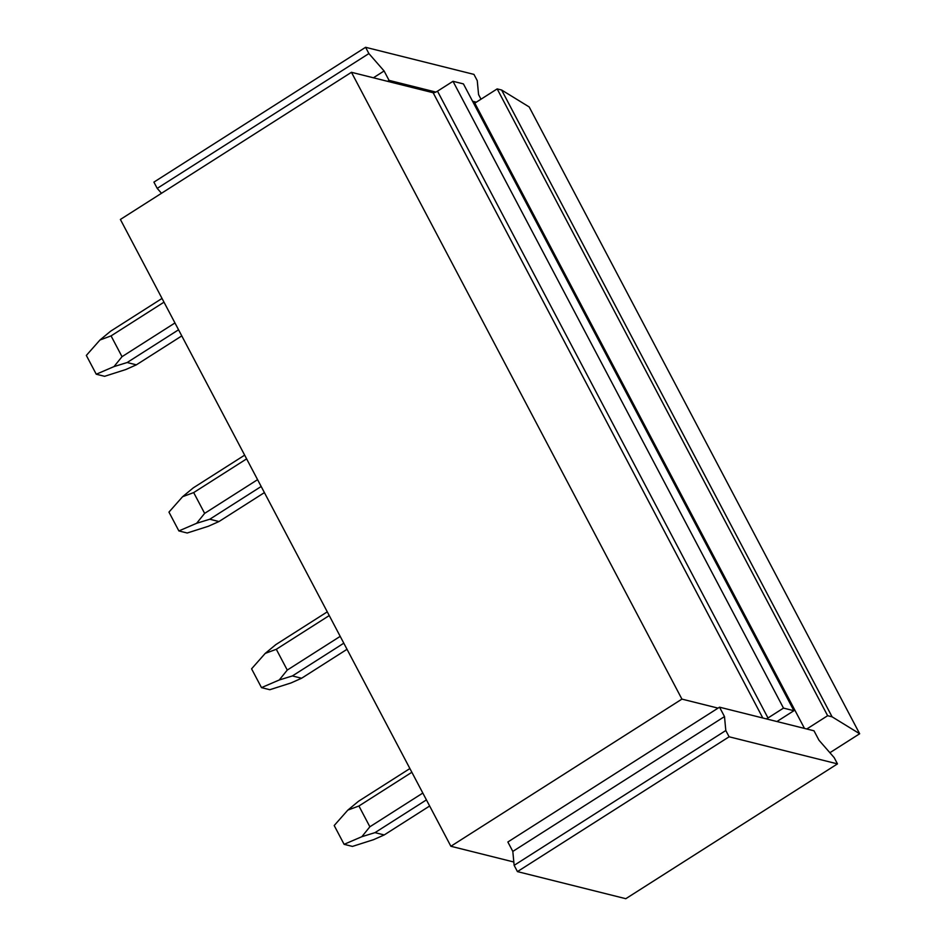 <?xml version="1.0" encoding="UTF-8"?>
<svg xmlns="http://www.w3.org/2000/svg" width="946" height="946" viewBox="0 0 946 946"><rect width="100%" height="100%" fill="white"/><g stroke="black" fill="none" stroke-linecap="round" stroke-linejoin="round"><path stroke-width="1.42" d="M837.47 763.883L625.803 898.7L517.438 871.609L729.118 736.792L725.807 730.525L724.494 716.583L719.539 707.182L813.998 730.797L818.964 740.21L834.171 757.616L837.47 763.883L729.118 736.792M517.438 871.609L514.139 865.342L512.815 851.412L507.86 841.999L719.539 707.182M514.139 865.342L725.807 730.525M512.815 851.412L724.494 716.583M368.893 53.567L157.213 188.384L153.914 182.117L365.594 47.3L368.893 53.567L384.1 70.974L389.054 80.375L435.822 92.069A3.678 0.993 152.2 0 0 437.501 91.171L767.986 717.979A3.678 0.993 152.2 0 1 766.307 718.877M480.994 99.2L478.57 94.588L477.257 80.658L473.946 74.391L365.594 47.3M157.213 188.384L161.494 193.28M373.41 77.785L384.1 70.974M472.574 101.257L476.299 102.192L474.809 103.138L473.378 102.783M762.807 718.002L433.138 92.72L387.564 81.332L389.054 80.375M433.138 92.72A3.678 0.993 152.2 0 0 435.822 92.069M718.049 708.128L681.924 699.106L450.875 846.268L120.39 219.46L351.451 72.298L387.564 81.332M513.82 862.007L450.875 846.268M681.924 699.106L351.451 72.298M829.89 752.72L859.666 733.753L832.09 716.82L827.644 715.708L806.784 728.999M859.666 733.753L529.181 106.945L501.617 90.012L497.17 88.9L476.299 102.192M777.092 721.573A3.678 0.993 152.2 0 1 778.404 720.58L793.907 710.706L783.489 708.105L453.004 81.297L437.501 91.171M783.489 708.105L767.986 717.979M793.907 710.706L463.422 83.898L453.004 81.297M832.09 716.82L501.617 90.012M827.644 715.708L497.17 88.9M804.49 728.42L474.809 103.138M422.815 793.055L369.874 826.78L358.924 805.992L347.832 810.107L358.475 801.297L409.902 768.542M411.865 772.267L358.924 805.992M369.874 826.78L361.845 836.702L344.108 844.329L352.444 846.41L373.635 839.646L384.218 834.94L429.65 806.004M361.845 836.702L374.994 832.634L426.421 799.89M374.994 832.634L384.218 834.94M344.108 844.329L334.198 825.527L347.832 810.107M340.205 636.362L287.265 670.075L276.303 649.287L265.211 653.402L275.854 644.593L327.281 611.849M329.243 615.574L276.303 649.287M287.265 670.075L279.236 679.997L261.486 687.624L269.823 689.717L291.013 682.953L301.597 678.247L347.028 649.299M279.236 679.997L292.385 675.941L343.8 643.185M292.385 675.941L301.597 678.247M261.486 687.624L251.577 668.822L265.211 653.402M257.584 479.657L204.643 513.371L193.682 492.582L182.59 496.709L193.232 487.9L244.659 455.144M246.622 458.869L193.682 492.582M204.643 513.371L196.614 523.304L178.877 530.931L187.202 533.012L208.404 526.248L218.975 521.542L264.407 492.606M196.614 523.304L209.764 519.236L261.179 486.481M209.764 519.236L218.975 521.542M178.877 530.931L168.956 512.117L182.59 496.709M174.963 322.953L122.022 356.677L111.06 335.889L99.969 340.004L110.623 331.195L162.038 298.439M164.001 302.164L111.06 335.889M122.022 356.677L113.993 366.599L96.256 374.226L104.592 376.307L125.783 369.543L136.354 364.837L181.786 335.901M113.993 366.599L127.142 362.531L178.558 329.787M127.142 362.531L136.354 364.837M96.256 374.226L86.334 355.424L99.969 340.004"/></g></svg>
